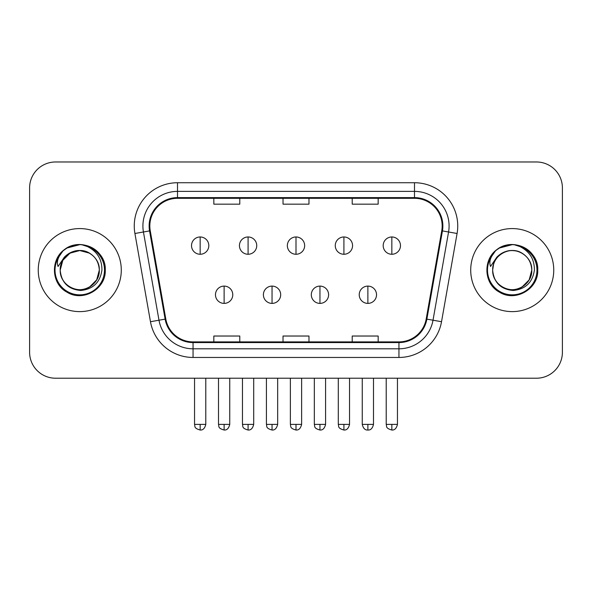 <?xml version="1.0" encoding="UTF-8"?>
<svg xmlns="http://www.w3.org/2000/svg" width="592" height="592" viewBox="0 0 592 592"><rect width="100%" height="100%" fill="white"/><g stroke="black" fill="none" stroke-linecap="round" stroke-linejoin="round"><path stroke-width="0.89" d="M38.251 270.093A41.514 41.514 0 0 0 79.765 311.614A41.514 41.514 0 0 0 121.286 270.093A41.514 41.514 0 0 0 79.765 228.579A41.514 41.514 0 0 0 38.251 270.093A41.514 41.514 0 0 0 79.765 311.614A41.514 41.514 0 0 0 121.286 270.093A41.514 41.514 0 0 0 79.765 228.579A41.514 41.514 0 0 0 38.251 270.093M470.714 270.093A41.514 41.514 0 0 0 512.235 311.614A41.514 41.514 0 0 0 553.749 270.093A41.514 41.514 0 0 0 512.235 228.579A41.514 41.514 0 0 0 470.714 270.093A41.514 41.514 0 0 0 512.235 311.614A41.514 41.514 0 0 0 553.749 270.093A41.514 41.514 0 0 0 512.235 228.579A41.514 41.514 0 0 0 470.714 270.093M149.828 225.981A27.676 27.676 0 0 1 177.504 198.305L414.496 198.305A27.676 27.676 0 0 1 441.75 230.791L426.196 319.014A27.676 27.676 0 0 1 398.941 341.887L193.059 341.887A27.676 27.676 0 0 1 165.804 319.014L150.25 230.791A27.676 27.676 0 0 1 149.828 225.981M149.132 225.981A28.372 28.372 0 0 0 149.561 230.91L165.124 319.132A28.372 28.372 0 0 0 193.059 342.576L398.941 342.576A28.372 28.372 0 0 0 426.876 319.132L442.439 230.91A28.372 28.372 0 0 0 414.496 197.617L177.504 197.617A28.372 28.372 0 0 0 149.132 225.981M134.917 233.492A43.246 43.246 0 0 1 177.504 182.736L414.496 182.736A43.246 43.246 0 0 1 457.083 233.492L441.528 321.715A43.246 43.246 0 0 1 398.941 357.457L193.059 357.457A43.246 43.246 0 0 1 150.472 321.715L134.917 233.492L143.434 231.99A34.595 34.595 0 0 1 177.504 191.386L414.496 191.386A34.595 34.595 0 0 1 448.566 231.99L433.011 320.213A34.595 34.595 0 0 1 398.941 348.806L193.059 348.806A34.595 34.595 0 0 1 158.989 320.213L143.434 231.99A34.595 34.595 0 0 1 142.909 225.981M562.4 187.923A25.944 25.944 0 0 0 536.456 161.979L55.544 161.979A25.944 25.944 0 0 0 29.6 187.923L29.6 352.262A25.944 25.944 0 0 0 55.544 378.214L536.456 378.214A25.944 25.944 0 0 0 562.4 352.262L562.4 187.923L562.4 352.262M426.876 319.132L433.011 320.213L448.566 231.99L457.083 233.492M283.028 198.305L283.028 204.166L308.972 204.166L308.972 198.305M213.83 198.305L213.83 204.166L239.782 204.166L239.782 198.305M352.218 198.305L352.218 204.166L378.17 204.166L378.17 198.305M308.972 341.887L308.972 336.027L283.028 336.027L283.028 341.887M239.782 341.887L239.782 336.027L213.83 336.027L213.83 341.887M378.17 341.887L378.17 336.027L352.218 336.027L352.218 341.887M29.6 187.923L29.6 352.262M536.456 161.979L55.544 161.979M55.544 378.214L536.456 378.214M200.163 236.97A8.651 8.651 0 0 0 191.519 245.621A8.651 8.651 0 0 0 200.163 254.264A8.651 8.651 0 0 0 208.813 245.621A8.651 8.651 0 0 0 200.163 236.97L200.163 254.264A8.651 8.651 0 0 0 208.813 245.621A8.651 8.651 0 0 0 200.163 236.97M224.124 286.099A8.651 8.651 0 0 0 215.473 294.749A8.651 8.651 0 0 0 224.124 303.393A8.651 8.651 0 0 0 232.774 294.749A8.651 8.651 0 0 0 224.124 286.099L224.124 303.393A8.651 8.651 0 0 0 232.774 294.749A8.651 8.651 0 0 0 224.124 286.099M248.085 236.97A8.651 8.651 0 0 0 239.434 245.621A8.651 8.651 0 0 0 248.085 254.264A8.651 8.651 0 0 0 256.736 245.621A8.651 8.651 0 0 0 248.085 236.97L248.085 254.264A8.651 8.651 0 0 0 256.736 245.621A8.651 8.651 0 0 0 248.085 236.97M296 236.97A8.651 8.651 0 0 0 287.349 245.621A8.651 8.651 0 0 0 296 254.264A8.651 8.651 0 0 0 304.651 245.621A8.651 8.651 0 0 0 296 236.97L296 254.264A8.651 8.651 0 0 0 304.651 245.621A8.651 8.651 0 0 0 296 236.97M343.915 236.97A8.651 8.651 0 0 0 335.264 245.621A8.651 8.651 0 0 0 343.915 254.264A8.651 8.651 0 0 0 352.566 245.621A8.651 8.651 0 0 0 343.915 236.97L343.915 254.264A8.651 8.651 0 0 0 352.566 245.621A8.651 8.651 0 0 0 343.915 236.97M391.837 236.97A8.651 8.651 0 0 0 383.187 245.621A8.651 8.651 0 0 0 391.837 254.264A8.651 8.651 0 0 0 400.481 245.621A8.651 8.651 0 0 0 391.837 236.97L391.837 254.264A8.651 8.651 0 0 0 400.481 245.621A8.651 8.651 0 0 0 391.837 236.97M272.039 286.099A8.651 8.651 0 0 0 263.396 294.749A8.651 8.651 0 0 0 272.039 303.393A8.651 8.651 0 0 0 280.689 294.749A8.651 8.651 0 0 0 272.039 286.099L272.039 303.393A8.651 8.651 0 0 0 280.689 294.749A8.651 8.651 0 0 0 272.039 286.099M319.961 286.099A8.651 8.651 0 0 0 311.311 294.749A8.651 8.651 0 0 0 319.961 303.393A8.651 8.651 0 0 0 328.604 294.749A8.651 8.651 0 0 0 319.961 286.099L319.961 303.393A8.651 8.651 0 0 0 328.604 294.749A8.651 8.651 0 0 0 319.961 286.099M367.876 286.099A8.651 8.651 0 0 0 359.226 294.749A8.651 8.651 0 0 0 367.876 303.393A8.651 8.651 0 0 0 376.527 294.749A8.651 8.651 0 0 0 367.876 286.099L367.876 303.393A8.651 8.651 0 0 0 376.527 294.749A8.651 8.651 0 0 0 367.876 286.099M61.117 264.217L60.192 270.093C61.383 282.599 68.243 289.392 80.771 290.48C93.085 289.207 100.137 282.406 101.928 270.093C102.016 259.311 97.199 251.474 87.49 246.59L81.652 244.666C74.599 244.252 68.383 246.324 63.004 250.882L59.474 255.936C57.328 259.562 56.854 263.085 58.06 266.489L64.358 257.157C70.226 251.289 77.212 249.35 85.307 251.341A19.551 19.551 0 0 0 61.117 264.217M89.54 253.161L79.765 250.542L69.989 253.161L62.833 260.317L60.214 270.093C60.48 262.722 63.736 257.076 69.989 253.161C82.177 245.354 99.989 255.64 99.315 270.093C99.056 277.47 95.793 283.109 89.54 287.031C77.352 294.831 59.548 284.552 60.214 270.093C60.48 262.722 63.736 257.076 69.989 253.161C82.177 245.354 99.989 255.64 99.315 270.093C99.989 284.552 82.177 294.831 69.989 287.031C63.736 283.109 60.48 277.47 60.214 270.093C59.548 255.64 77.352 245.354 89.54 253.161C95.793 257.076 99.056 262.722 99.315 270.093L96.696 279.868L89.54 287.031M85.307 251.341C94.039 254.449 98.709 260.702 99.315 270.093M63.055 250.838L67.014 248.011L79.964 244.6L67.014 248.011L63.055 250.838L67.014 248.011L79.964 244.6L67.014 248.011L63.055 250.838L67.014 248.011L79.964 244.6M63.004 250.882C77.855 236.312 106.449 248.958 105.265 270.093C106.131 288.948 82.91 302.357 67.014 292.174C50.253 283.501 50.253 256.684 67.014 248.011C82.91 237.836 106.131 251.245 105.265 270.093C106.131 288.948 82.91 302.357 67.014 292.174C50.253 283.501 50.253 256.684 67.014 248.011C82.91 237.836 106.131 251.245 105.265 270.093C106.131 288.948 82.91 302.357 67.014 292.174C50.253 283.501 50.253 256.684 67.014 248.011C82.91 237.836 106.131 251.245 105.265 270.093C106.131 288.948 82.91 302.357 67.014 292.174C50.253 283.501 50.253 256.684 67.014 248.011C82.91 237.836 106.131 251.245 105.265 270.093C106.131 288.948 82.91 302.357 67.014 292.174C50.253 283.501 50.253 256.684 67.014 248.011C77.937 241.41 93.795 244.792 100.729 255.574M493.587 264.217L492.655 270.093C493.854 282.599 500.714 289.392 513.242 290.48C525.548 289.207 532.6 282.406 534.398 270.093C534.48 259.311 529.67 251.474 519.961 246.59L514.115 244.666C507.063 244.252 500.847 246.324 495.467 250.882L491.945 255.936C489.791 259.562 489.325 263.085 490.531 266.489L496.829 257.157C502.697 251.289 509.675 249.35 517.778 251.341A19.551 19.551 0 0 0 493.587 264.217M531.786 270.093C532.452 284.552 514.648 294.831 502.46 287.031C496.207 283.109 492.944 277.47 492.685 270.093C492.011 255.64 509.823 245.354 522.011 253.161C528.264 257.076 531.52 262.722 531.786 270.093L529.167 279.868L522.011 287.031L529.167 279.868L531.786 270.093C531.52 277.47 528.264 283.109 522.011 287.031C509.823 294.831 492.011 284.552 492.685 270.093C492.944 262.722 496.207 257.076 502.46 253.161C514.648 245.354 532.452 255.64 531.786 270.093C532.452 255.64 514.648 245.354 502.46 253.161C496.207 257.076 492.944 262.722 492.685 270.093C492.011 255.64 509.823 245.354 522.011 253.161C528.264 257.076 531.52 262.722 531.786 270.093C531.179 260.702 526.51 254.449 517.778 251.341M496.858 249.757L499.485 248.011L512.435 244.6L499.485 248.011L496.858 249.757L499.485 248.011L512.435 244.6L499.485 248.011L497.147 249.543M495.467 250.882C510.326 236.312 538.912 248.958 537.736 270.093C538.602 288.948 515.38 302.357 499.485 292.174C482.724 283.501 482.724 256.684 499.485 248.011C515.38 237.836 538.602 251.245 537.736 270.093C538.602 288.948 515.38 302.357 499.485 292.174C482.724 283.501 482.724 256.684 499.485 248.011C515.38 237.836 538.602 251.245 537.736 270.093C538.602 288.948 515.38 302.357 499.485 292.174C482.724 283.501 482.724 256.684 499.485 248.011C515.38 237.836 538.602 251.245 537.736 270.093C538.602 288.948 515.38 302.357 499.485 292.174C482.724 283.501 482.724 256.684 499.485 248.011C515.38 237.836 538.602 251.245 537.736 270.093C538.602 288.948 515.38 302.357 499.485 292.174C482.724 283.501 482.724 256.684 499.485 248.011C510.408 241.41 526.266 244.792 533.192 255.574M414.496 182.736L414.496 197.617M143.434 231.99L149.561 230.91M193.059 357.457L193.059 342.576M398.941 342.576L398.941 357.457M150.472 321.715L165.124 319.132M442.439 230.91L448.566 231.99M177.504 182.736L177.504 197.617M433.011 320.213L441.528 321.715M200.163 424.397L194.546 424.397C195.338 426.144 193.34 428.12 200.163 430.021L200.163 424.397L205.787 424.397L205.787 378.214M224.124 424.397L218.5 424.397C219.299 426.144 217.301 428.12 224.124 430.021L224.124 424.397L229.748 424.397L229.748 378.214M248.085 424.397L242.461 424.397C243.253 426.144 241.262 428.12 248.085 430.021L248.085 424.397L253.702 424.397L253.702 378.214M296 424.397L290.376 424.397C291.175 426.144 289.177 428.12 296 430.021L296 424.397L301.624 424.397L301.624 378.214M343.915 424.397L338.298 424.397C339.09 426.144 337.092 428.12 343.915 430.021L343.915 424.397L349.539 424.397L349.539 378.214M391.837 424.397L386.213 424.397C387.005 426.144 385.015 428.12 391.837 430.021L391.837 424.397L397.454 424.397L397.454 378.214M272.039 424.397L266.422 424.397C267.214 426.144 265.216 428.12 272.039 430.021L272.039 424.397L277.663 424.397L277.663 378.214M319.961 424.397L314.337 424.397C315.129 426.144 313.138 428.12 319.961 430.021L319.961 424.397L325.578 424.397L325.578 378.214M367.876 424.397L362.252 424.397C363.236 428.408 365.109 430.28 367.876 430.021L367.876 424.397L373.5 424.397L373.5 378.214M59.474 255.936A24.746 24.746 0 0 0 79.765 294.838A24.746 24.746 0 0 0 87.49 246.59M491.945 255.936A24.746 24.746 0 0 0 512.235 294.838A24.746 24.746 0 0 0 519.961 246.59M194.546 424.397L194.546 378.214M205.787 424.397C204.802 428.408 202.93 430.28 200.163 430.021M218.5 424.397L218.5 378.214M229.748 424.397C228.764 428.408 226.891 430.28 224.124 430.021M242.461 424.397L242.461 378.214M253.702 424.397C252.725 428.408 250.853 430.28 248.085 430.021M290.376 424.397L290.376 378.214M301.624 424.397C300.64 428.408 298.768 430.28 296 430.021M338.298 424.397L338.298 378.214M349.539 424.397C348.555 428.408 346.683 430.28 343.915 430.021M386.213 424.397L386.213 378.214M397.454 424.397C396.477 428.408 394.605 430.28 391.837 430.021M266.422 424.397L266.422 378.214M277.663 424.397C276.679 428.408 274.806 430.28 272.039 430.021M314.337 424.397L314.337 378.214M325.578 424.397C324.601 428.408 322.729 430.28 319.961 430.021M362.252 424.397L362.252 378.214M373.5 424.397C372.516 428.408 370.644 430.28 367.876 430.021"/></g></svg>

